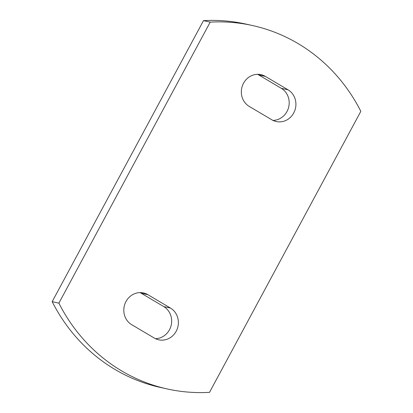 <?xml version="1.0" encoding="UTF-8"?>
<svg xmlns="http://www.w3.org/2000/svg" width="413" height="413" viewBox="0 0 413 413"><rect width="100%" height="100%" fill="white"/><g stroke="black" fill="none" stroke-linecap="round" stroke-linejoin="round"><path stroke-width="0.62" d="M155.433 338.67A17.145 15.942 102.4 0 0 171.08 325.676A17.145 15.942 102.4 0 0 163.754 306.58L141.158 293.199A17.145 15.942 102.4 0 0 140.043 292.6M147.88 294.681A17.145 15.942 102.4 0 0 143.487 292.946A17.145 15.942 102.4 0 0 125.991 301.511A17.145 15.942 102.4 0 0 131.716 324.695L154.312 338.071A17.145 15.942 102.4 0 0 158.706 339.806A17.145 15.942 102.4 0 0 177.244 328.934A17.145 15.942 102.4 0 0 170.471 308.062L147.88 294.681L141.158 293.199M272.957 120.4A17.145 15.942 102.4 0 0 288.61 107.401A17.145 15.942 102.4 0 0 281.284 88.305L258.688 74.929A17.145 15.942 102.4 0 0 257.567 74.33M265.404 76.41A17.145 15.942 102.4 0 0 261.016 74.676A17.145 15.942 102.4 0 0 243.52 83.24A17.145 15.942 102.4 0 0 249.245 106.42L271.842 119.801A17.145 15.942 102.4 0 0 276.23 121.536A17.145 15.942 102.4 0 0 294.774 110.663A17.145 15.942 102.4 0 0 288 89.786L265.404 76.41L258.688 74.929M252.348 25.498L245.627 24.016A178.256 165.752 102.4 0 0 203.485 20.65L52.167 301.676A178.256 165.752 102.4 0 0 160.652 387.502L167.373 388.984A178.256 165.752 102.4 0 0 209.515 392.35L360.833 111.324A178.256 165.752 102.4 0 0 252.348 25.498A178.256 165.752 102.4 0 0 210.202 22.132L58.889 303.157A178.256 165.752 102.4 0 0 167.373 388.984M58.889 303.157L52.167 301.676M210.202 22.132L203.485 20.65M288 89.786L281.284 88.305M170.471 308.062L163.754 306.58"/></g></svg>
